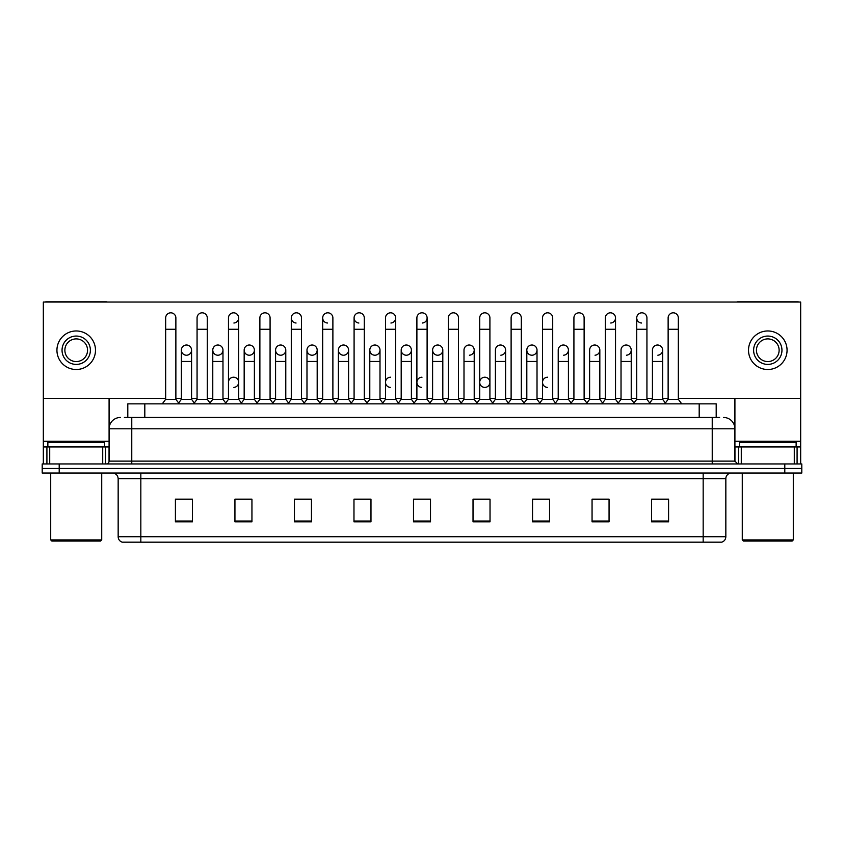 <?xml version="1.0" encoding="UTF-8"?>
<svg xmlns="http://www.w3.org/2000/svg" width="844" height="844" viewBox="0 0 844 844"><rect width="100%" height="100%" fill="white"/><g stroke="black" fill="none" stroke-linecap="round" stroke-linejoin="round"><path stroke-width="1.27" d="M127.803 417.463L127.803 403.865L716.197 403.865L716.197 417.463M725.84 536.731C725.682 539.453 724.321 541.268 721.757 542.175L703.168 542.175L703.168 536.731L725.84 536.731L725.84 478.685A5.665 5.665 0 0 1 731.505 473.02M703.168 542.175L122.243 542.175A5.665 5.665 0 0 1 118.16 536.731L118.16 478.685C117.822 475.246 115.934 473.357 112.495 473.02M801.8 473.02L801.8 468.483L42.2 468.483L42.2 473.02L59.207 473.02L59.207 468.483L42.2 468.483L42.2 463.947L59.207 463.947L59.207 468.483L801.8 468.483L801.8 473.02L59.207 473.02M668.585 521.824L668.585 499.152L651.579 499.152L651.579 521.824L668.585 521.824M609.062 521.824L609.062 499.152L592.055 499.152L592.055 521.824L609.062 521.824M549.549 521.824L549.549 499.152L532.543 499.152L532.543 521.824L549.549 521.824M490.026 521.824L490.026 499.152L473.02 499.152L473.02 521.824L490.026 521.824M192.421 521.824L192.421 499.152L175.415 499.152L175.415 521.824L192.421 521.824M251.945 521.824L251.945 499.152L234.938 499.152L234.938 521.824L251.945 521.824M311.457 521.824L311.457 499.152L294.451 499.152L294.451 521.824L311.457 521.824M370.98 521.824L370.98 499.152L353.974 499.152L353.974 521.824L370.98 521.824M430.503 521.824L430.503 499.152L413.497 499.152L413.497 521.824L430.503 521.824M541.953 499.152L537.586 499.268M604.758 499.268L600.39 499.268M667.562 499.268L663.205 499.268M651.863 499.268L668.585 499.268M369.229 499.268L364.861 499.152M306.414 499.268L302.046 499.152M243.61 499.268L239.242 499.152M175.415 499.268L192.137 499.268M180.795 499.268L176.438 499.268M479.139 499.152L474.771 499.268M416.335 499.152L427.665 499.152M370.98 499.268L353.974 499.268M311.457 499.268L294.451 499.268M251.945 499.268L234.938 499.268M490.026 499.268L473.02 499.268M549.549 499.268L532.543 499.268M609.062 499.268L592.055 499.268M124.659 417.463L719.605 417.463M124.395 417.463L131.769 417.463L131.769 428.805L109.087 428.805L109.087 461.109A2.838 2.838 0 0 1 106.26 463.947M120.428 417.463A11.341 11.341 0 0 0 109.087 428.805L109.087 398.421M723.572 417.463A11.341 11.341 0 0 1 734.913 428.805L734.913 461.109L737.74 463.947M801.8 463.947L801.8 468.483L801.8 463.947L59.207 463.947M165.667 329.266L175.868 329.266L175.868 399.328L165.667 399.328L165.667 317.924A5.106 5.106 0 0 1 171.089 312.829A5.106 5.106 0 0 1 175.868 317.924A5.106 5.106 0 0 0 171.089 312.829M165.667 399.328L162.259 403.865L165.667 399.328M181.365 399.328L181.365 361.454L191.567 361.454L191.567 399.328L181.365 399.328L178.612 402.989L175.868 399.328L179.266 403.865M186.144 355.208A5.106 5.106 0 0 1 181.365 350.123A5.106 5.106 0 0 1 186.788 345.027A5.106 5.106 0 0 1 191.567 350.123L191.567 361.454M191.567 399.328L194.32 402.989M197.063 329.266L207.276 329.266L207.276 399.328L197.063 399.328L197.063 317.924A5.106 5.106 0 0 1 202.486 312.829A5.106 5.106 0 0 1 207.276 317.924A5.106 5.106 0 0 0 202.486 312.829M197.063 399.328L193.666 403.865M207.276 382.321L207.276 399.328L210.673 403.865M228.471 329.266L238.673 329.266L238.673 399.328L228.471 399.328L228.471 317.924A5.106 5.106 0 0 1 233.893 312.829A5.106 5.106 0 0 1 238.673 317.924A5.106 5.106 0 0 1 233.893 323.02M228.471 399.328L225.074 403.865M238.673 382.321L238.673 399.328L242.08 403.865M264.974 312.818A5.106 5.106 0 0 0 259.878 317.924A5.106 5.106 0 0 1 265.301 312.829A5.106 5.106 0 0 1 270.08 317.924A5.106 5.106 0 0 0 265.301 312.829M259.878 329.266L270.08 329.266L270.08 399.328L259.878 399.328L259.878 317.924M259.878 382.321L259.878 399.328L256.47 403.865M270.08 399.328L273.477 403.865M291.286 329.266L301.487 329.266L301.487 399.328L291.286 399.328L291.286 317.924A5.106 5.106 0 0 1 296.698 312.829A5.106 5.106 0 0 1 301.487 317.924A5.106 5.106 0 0 0 296.698 312.829M291.286 399.328L287.878 403.865M301.487 399.328L304.884 403.865M217.552 355.208A5.106 5.106 0 0 1 212.772 350.123A5.106 5.106 0 0 1 218.195 345.027A5.106 5.106 0 0 1 222.974 350.123L222.974 361.454L212.772 361.454L212.772 350.123A5.106 5.106 0 0 1 217.868 345.017M222.974 361.454L222.974 399.328L212.772 399.328L212.772 361.454M212.772 399.328L210.019 402.989M222.974 399.328L225.728 402.989M248.959 355.208A5.106 5.106 0 0 1 244.169 350.123A5.106 5.106 0 0 1 249.592 345.027A5.106 5.106 0 0 1 254.382 350.123L254.382 361.454L244.169 361.454L244.169 350.123A5.106 5.106 0 0 1 249.275 345.017M254.382 361.454L254.382 399.328L244.169 399.328L244.169 361.454M244.169 399.328L241.426 402.989L238.673 399.328M254.382 399.328L257.125 402.989M280.683 345.017A5.106 5.106 0 0 0 275.577 349.965A5.106 5.106 0 0 0 280.356 355.208A5.106 5.106 0 0 1 275.577 350.123A5.106 5.106 0 0 1 280.999 345.027A5.106 5.106 0 0 1 285.778 350.123L285.778 361.454L275.577 361.454L275.577 350.123M285.778 361.454L285.778 399.328L275.577 399.328L275.577 361.454M275.577 399.328L272.834 402.989M285.778 399.328L288.532 402.989M354.09 382.321L354.09 399.328L364.291 399.328L364.291 382.321M399.096 403.865L395.699 399.328L395.699 329.266L385.497 329.266L385.497 399.328L395.699 399.328L395.699 382.321M416.894 382.321L416.894 399.328L427.106 399.328L427.106 382.321M464 399.328L464 361.454L474.212 361.454L474.212 399.328L464 399.328L461.257 402.989L458.503 399.328L448.301 399.328L445.558 402.989L442.805 399.328L432.603 399.328L432.603 350.123A5.106 5.106 0 0 1 438.025 345.027A5.106 5.106 0 0 1 442.805 350.123L442.805 361.454L432.603 361.454M495.407 399.328L495.407 361.454L505.609 361.454L505.609 399.328L495.407 399.328L492.664 402.989L489.91 399.328L479.708 399.328L476.955 402.989L474.212 399.328M526.814 399.328L526.814 361.454L537.016 361.454L537.016 399.328L526.814 399.328L524.061 402.989L521.318 399.328L521.318 393.652M505.609 399.328L508.362 402.989L511.116 399.328L511.116 329.266L521.318 329.266L521.318 399.328L511.116 399.328L511.116 393.652M558.222 399.328L558.222 361.454L568.423 361.454L568.423 399.328L558.222 399.328L555.468 402.989L552.714 399.328L552.714 382.321M537.016 399.328L539.77 402.989L542.513 399.328L542.513 329.266L552.714 329.266L552.714 399.328L542.513 399.328L542.513 393.652M589.618 399.328L589.618 361.454L599.831 361.454L599.831 399.328L589.618 399.328L586.875 402.989L584.122 399.328L584.122 393.652M568.423 399.328L571.166 402.989L573.92 399.328L573.92 329.266L584.122 329.266L584.122 399.328L573.92 399.328L573.92 393.652M633.327 403.865L636.724 399.328L636.724 329.266L646.937 329.266L646.937 399.328L636.724 399.328L633.981 402.989L631.228 399.328L621.026 399.328L621.026 350.123A5.106 5.106 0 0 1 626.448 345.027A5.106 5.106 0 0 1 631.228 350.123L631.228 361.454L621.026 361.454M102.715 463.947L102.715 446.94L49.712 446.94L49.712 463.947M107.367 302.046A2.838 2.838 0 0 0 106.26 301.825L46.167 301.825A2.838 2.838 0 0 0 45.059 302.046M678.333 398.421L800.671 398.421L800.671 302.046L43.329 302.046L43.329 446.94L49.712 446.94M102.715 446.94L109.087 446.94M43.329 463.947L43.329 446.94M794.288 463.947L794.288 446.94L741.285 446.94L741.285 463.947M800.671 463.947L800.671 446.94L800.671 463.947M798.941 302.046A2.838 2.838 0 0 0 797.833 301.825L737.74 301.825A2.838 2.838 0 0 0 736.633 302.046M734.913 398.421L734.913 428.805L712.231 428.805L712.231 461.109L734.913 461.119M800.671 398.421L800.671 446.94L797.084 446.94L797.084 463.947M734.913 446.94L741.285 446.94M794.288 446.94L797.084 446.94M104.55 446.94L104.55 442.404L47.865 442.404L47.865 446.94M50.703 473.02L50.703 539.907L101.723 539.907L101.723 473.02M101.723 539.907L100.584 541.046L51.832 541.046L50.703 539.907M796.135 446.94L796.135 442.404L739.449 442.404L739.449 446.94M742.277 473.02L742.277 539.907L793.297 539.907L793.297 473.02M793.297 539.907L792.168 541.046L743.416 541.046L742.277 539.907M233.577 377.215A5.106 5.106 0 0 0 228.471 382.321L228.471 393.652M390.593 377.215A5.106 5.106 0 0 0 385.497 382.163A5.106 5.106 0 0 0 390.276 387.407M422 377.215A5.106 5.106 0 0 0 416.904 382.163A5.106 5.106 0 0 0 421.683 387.407M484.804 377.215A5.106 5.106 0 0 0 479.708 382.163A5.106 5.106 0 0 0 484.488 387.407M547.619 377.215A5.106 5.106 0 0 0 542.523 382.163A5.106 5.106 0 0 0 547.302 387.407M657.529 345.017A5.106 5.106 0 0 0 652.433 350.123A5.106 5.106 0 0 1 657.856 345.027A5.106 5.106 0 0 1 662.635 350.123L662.635 361.454L652.433 361.454L652.433 350.123M626.132 345.017A5.106 5.106 0 0 0 621.026 350.123M594.725 345.017A5.106 5.106 0 0 0 589.618 350.123A5.106 5.106 0 0 1 595.041 345.027A5.106 5.106 0 0 1 599.831 350.123L599.831 361.454M563.317 345.017A5.106 5.106 0 0 0 558.222 350.123A5.106 5.106 0 0 1 563.644 345.027A5.106 5.106 0 0 1 568.423 350.123L568.423 361.454M636.724 329.266L636.724 317.924A5.106 5.106 0 0 1 641.83 312.818A5.106 5.106 0 0 0 636.735 317.766A5.106 5.106 0 0 0 641.514 323.02M531.92 345.017A5.106 5.106 0 0 0 526.814 349.965A5.106 5.106 0 0 0 531.593 355.208M500.513 345.017A5.106 5.106 0 0 0 495.407 350.123A5.106 5.106 0 0 1 500.83 345.027A5.106 5.106 0 0 1 505.609 350.123L505.609 361.454M469.106 345.017A5.106 5.106 0 0 0 464 350.123A5.106 5.106 0 0 1 469.422 345.027A5.106 5.106 0 0 1 474.212 350.123L474.212 361.454M437.698 345.017A5.106 5.106 0 0 0 432.603 350.123A5.106 5.106 0 0 0 437.382 355.208M406.302 345.017A5.106 5.106 0 0 0 401.195 350.123A5.106 5.106 0 0 1 406.618 345.027A5.106 5.106 0 0 1 411.397 350.123L411.397 361.454L401.195 361.454L401.195 350.123A5.106 5.106 0 0 0 405.975 355.208M374.894 345.017A5.106 5.106 0 0 0 369.799 349.965A5.106 5.106 0 0 0 374.578 355.208A5.106 5.106 0 0 1 369.788 350.123A5.106 5.106 0 0 1 375.211 345.027A5.106 5.106 0 0 1 380 350.123L380 361.454L369.788 361.454L369.788 350.123M343.487 345.017A5.106 5.106 0 0 0 338.391 349.965A5.106 5.106 0 0 0 343.17 355.208A5.106 5.106 0 0 1 338.391 350.123A5.106 5.106 0 0 1 343.814 345.027A5.106 5.106 0 0 1 348.593 350.123L348.593 361.454L338.391 361.454L338.391 350.123M312.08 345.017A5.106 5.106 0 0 0 306.984 350.123A5.106 5.106 0 0 1 312.407 345.027A5.106 5.106 0 0 1 317.186 350.123L317.186 361.454L306.984 361.454L306.984 350.123A5.106 5.106 0 0 0 311.763 355.208M350.693 403.865L354.09 399.328L354.09 317.924A5.106 5.106 0 0 1 359.196 312.818A5.106 5.106 0 0 0 354.09 317.766A5.106 5.106 0 0 0 358.869 323.02M296.381 312.818A5.106 5.106 0 0 0 291.286 317.766A5.106 5.106 0 0 0 296.065 323.02M322.682 329.266L332.884 329.266L332.884 399.328L322.682 399.328L322.682 317.924A5.106 5.106 0 0 1 327.788 312.818A5.106 5.106 0 0 0 322.693 317.766A5.106 5.106 0 0 0 327.461 323.02M186.471 345.017A5.106 5.106 0 0 0 181.365 350.123L181.365 361.454M233.893 387.407A5.106 5.106 0 0 0 238.673 382.321A5.106 5.106 0 0 0 233.893 377.226M485.131 387.407A5.106 5.106 0 0 0 489.91 382.321A5.106 5.106 0 0 0 485.131 377.226M626.448 355.208A5.106 5.106 0 0 0 631.228 350.123A5.106 5.106 0 0 0 626.448 345.027M563.644 355.208A5.106 5.106 0 0 0 568.423 350.123A5.106 5.106 0 0 0 563.644 345.027M500.83 355.208A5.106 5.106 0 0 0 505.609 350.123A5.106 5.106 0 0 0 500.83 345.027M438.025 355.208A5.106 5.106 0 0 0 442.805 350.123A5.106 5.106 0 0 0 438.025 345.027M422.316 323.02A5.106 5.106 0 0 0 427.106 317.924A5.106 5.106 0 0 0 422.316 312.829A5.106 5.106 0 0 1 427.106 317.924L427.106 329.266L416.894 329.266L416.894 317.924A5.106 5.106 0 0 1 422.316 312.829M343.814 355.208A5.106 5.106 0 0 0 348.593 350.123A5.106 5.106 0 0 0 343.814 345.027M390.92 323.02A5.106 5.106 0 0 0 395.699 317.924A5.106 5.106 0 0 0 390.92 312.829A5.106 5.106 0 0 1 395.699 317.924L395.699 329.266M280.999 355.208A5.106 5.106 0 0 0 285.778 350.123A5.106 5.106 0 0 0 280.999 345.027M218.195 355.208A5.106 5.106 0 0 0 222.974 350.123A5.106 5.106 0 0 0 218.195 345.027M186.788 355.208A5.106 5.106 0 0 0 191.567 350.123A5.106 5.106 0 0 0 186.788 345.027M43.329 398.421L165.667 398.421M175.868 398.421L181.365 398.421M191.567 398.421L197.063 398.421M207.276 398.421L212.772 398.421M222.974 398.421L228.471 398.421M238.673 398.421L244.169 398.421M254.382 398.421L259.878 398.421M270.08 398.421L275.577 398.421M285.778 398.421L291.286 398.421M301.487 398.421L306.984 398.421M317.186 398.421L322.682 398.421M332.884 398.421L338.391 398.421M348.593 398.421L354.09 398.421M364.291 398.421L369.788 398.421M380 398.421L385.497 398.421M395.699 398.421L401.195 398.421M411.397 398.421L416.894 398.421M427.106 398.421L432.603 398.421M442.805 398.421L448.301 398.421M458.503 398.421L464 398.421M474.212 398.421L479.708 398.421M489.91 398.421L495.407 398.421M505.609 398.421L511.116 398.421M521.318 398.421L526.814 398.421M537.016 398.421L542.513 398.421M552.714 398.421L558.222 398.421M568.423 398.421L573.92 398.421M584.122 398.421L589.618 398.421M599.831 398.421L605.327 398.421M615.529 398.421L621.026 398.421M631.228 398.421L636.724 398.421M646.937 398.421L652.433 398.421M662.635 398.421L668.131 398.421M249.592 355.208A5.106 5.106 0 0 0 254.382 350.123A5.106 5.106 0 0 0 249.592 345.027M312.407 355.208A5.106 5.106 0 0 0 317.186 350.123A5.106 5.106 0 0 0 312.407 345.027M375.211 355.208A5.106 5.106 0 0 0 380 350.123A5.106 5.106 0 0 0 375.211 345.027M406.618 355.208A5.106 5.106 0 0 0 411.397 350.123A5.106 5.106 0 0 0 406.618 345.027M469.422 355.208A5.106 5.106 0 0 0 474.212 350.123A5.106 5.106 0 0 0 469.422 345.027M532.237 355.208A5.106 5.106 0 0 0 537.016 350.123A5.106 5.106 0 0 0 532.237 345.027A5.106 5.106 0 0 1 537.016 350.123L537.016 361.454M610.75 323.02A5.106 5.106 0 0 0 615.529 317.924A5.106 5.106 0 0 0 610.75 312.829A5.106 5.106 0 0 1 615.529 317.924L615.529 329.266L605.327 329.266L605.327 317.924A5.106 5.106 0 0 1 610.75 312.829M595.041 355.208A5.106 5.106 0 0 0 599.831 350.123A5.106 5.106 0 0 0 595.041 345.027M657.856 355.208A5.106 5.106 0 0 0 662.635 350.123A5.106 5.106 0 0 0 657.856 345.027M76.213 336.06A14.169 14.169 0 0 0 62.045 350.239A14.169 14.169 0 0 0 76.213 364.408A14.169 14.169 0 0 0 90.382 350.239A14.169 14.169 0 0 0 76.213 336.06M76.213 338.898A11.341 11.341 0 0 0 64.872 350.239A11.341 11.341 0 0 0 76.213 361.57A11.341 11.341 0 0 0 87.554 350.239A11.341 11.341 0 0 0 76.213 338.898M76.213 369.503A19.275 19.275 0 0 0 95.488 350.239A19.275 19.275 0 0 0 76.213 330.964A19.275 19.275 0 0 0 56.938 350.239A19.275 19.275 0 0 0 76.213 369.503M767.787 336.06A14.169 14.169 0 0 0 753.618 350.239A14.169 14.169 0 0 0 767.787 364.408A14.169 14.169 0 0 0 781.955 350.239A14.169 14.169 0 0 0 767.787 336.06M767.787 338.898A11.341 11.341 0 0 0 756.446 350.239A11.341 11.341 0 0 0 767.787 361.57A11.341 11.341 0 0 0 779.128 350.239A11.341 11.341 0 0 0 767.787 338.898M767.787 369.503A19.275 19.275 0 0 0 787.062 350.239A19.275 19.275 0 0 0 767.787 330.964A19.275 19.275 0 0 0 748.512 350.239A19.275 19.275 0 0 0 767.787 369.503M327.788 312.818A5.106 5.106 0 0 1 332.884 317.924A5.106 5.106 0 0 0 328.105 312.829M322.682 399.328L319.285 403.865M332.884 399.328L336.292 403.865M359.196 312.818A5.106 5.106 0 0 1 364.291 317.924A5.106 5.106 0 0 0 359.512 312.829M367.699 403.865L364.291 399.328L364.291 329.266L354.09 329.266M385.497 329.266L385.497 317.924A5.106 5.106 0 0 1 390.92 312.829M385.497 399.328L382.089 403.865M317.186 361.454L317.186 399.328L306.984 399.328L306.984 361.454M306.984 399.328L304.23 402.989M317.186 399.328L319.939 402.989M348.593 361.454L348.593 399.328L338.391 399.328L338.391 361.454M338.391 399.328L335.638 402.989M348.593 399.328L351.336 402.989M380 361.454L380 399.328L369.788 399.328L369.788 361.454M369.788 399.328L367.045 402.989M380 399.328L382.743 402.989M430.503 403.865L427.106 399.328L427.106 329.266M413.497 403.865L416.894 399.328L416.894 329.266M444.904 403.865L448.301 399.328L448.301 317.924A5.106 5.106 0 0 1 453.724 312.829A5.106 5.106 0 0 1 458.503 317.924A5.106 5.106 0 0 0 453.724 312.829M461.911 403.865L458.503 399.328L458.503 329.266L448.301 329.266M476.301 403.865L479.708 399.328L479.708 317.924A5.106 5.106 0 0 1 485.131 312.829A5.106 5.106 0 0 1 489.91 317.924A5.106 5.106 0 0 0 485.131 312.829M493.307 403.865L489.91 399.328L489.91 329.266L479.708 329.266M511.116 329.266L511.116 317.924A5.106 5.106 0 0 1 516.539 312.829A5.106 5.106 0 0 1 521.318 317.924A5.106 5.106 0 0 0 516.539 312.829M511.116 399.328L507.708 403.865M521.318 399.328L524.715 403.865M542.513 329.266L542.513 317.924A5.106 5.106 0 0 1 547.935 312.829A5.106 5.106 0 0 1 552.714 317.924A5.106 5.106 0 0 0 547.935 312.829M542.513 399.328L539.116 403.865M552.714 399.328L556.122 403.865M411.397 361.454L411.397 399.328L401.195 399.328L401.195 361.454M401.195 399.328L398.442 402.989M411.397 399.328L414.151 402.989M442.805 399.328L442.805 361.454M432.603 399.328L429.849 402.989M526.814 361.454L526.814 350.123A5.106 5.106 0 0 1 532.237 345.027M573.92 329.266L573.92 317.924A5.106 5.106 0 0 1 579.343 312.829A5.106 5.106 0 0 1 584.122 317.924A5.106 5.106 0 0 0 579.343 312.829M573.92 399.328L570.523 403.865M584.122 399.328L587.529 403.865M615.529 329.266L615.529 399.328L605.327 399.328L605.327 329.266M605.327 399.328L601.92 403.865M615.529 399.328L618.926 403.865M641.83 312.818A5.106 5.106 0 0 1 646.937 317.924A5.106 5.106 0 0 0 642.147 312.829M646.937 399.328L650.334 403.865M668.131 329.266L678.333 329.266L678.333 399.328L668.131 399.328L668.131 317.924A5.106 5.106 0 0 1 673.554 312.829A5.106 5.106 0 0 1 678.333 317.924A5.106 5.106 0 0 0 673.554 312.829M668.131 399.328L664.734 403.865M678.333 399.328L681.741 403.865M599.831 399.328L602.574 402.989M631.228 399.328L631.228 361.454M621.026 399.328L618.272 402.989M662.635 361.454L662.635 399.328L652.433 399.328L652.433 361.454M652.433 399.328L649.68 402.989M662.635 399.328L665.389 402.989M144.809 417.463L144.809 403.865M699.191 417.463L699.191 403.865M703.168 473.02L703.168 478.685L118.16 478.685M725.84 478.685L703.168 478.685L703.168 536.731L140.832 536.731L140.832 542.175M118.16 536.731L140.832 536.731L140.832 473.02M784.793 473.02L784.793 463.947M430.503 521.033L413.497 521.033M370.98 521.033L353.974 521.033M311.457 521.033L294.451 521.033M251.945 521.033L234.938 521.033M192.421 521.033L175.415 521.033M490.026 521.033L473.02 521.033M549.549 521.033L532.543 521.033M609.062 521.033L592.055 521.033M668.585 521.033L651.579 521.033M131.769 463.947L131.769 461.109L712.231 461.109L712.231 463.947M109.087 461.109L131.769 461.109L131.769 428.805L712.231 428.805L712.231 417.463M233.893 312.829A5.106 5.106 0 0 1 238.673 317.924L238.673 329.266M109.087 441.275L43.329 441.275M109.045 461.605L109.045 446.94M105.5 446.94L105.5 463.947M43.382 446.94L43.382 463.947M46.916 463.947L46.916 446.94M800.671 441.275L734.913 441.275M800.618 463.947L800.618 446.94M734.955 446.94L734.955 461.605M738.5 463.947L738.5 446.94M175.868 329.266L175.868 317.924M207.276 329.266L207.276 317.924M270.08 329.266L270.08 317.924M301.487 329.266L301.487 317.924M332.884 329.266L332.884 317.924M364.291 329.266L364.291 317.924M458.503 329.266L458.503 317.924M489.91 329.266L489.91 317.924M521.318 329.266L521.318 317.924M552.714 329.266L552.714 317.924M464 361.454L464 350.123M495.407 361.454L495.407 350.123M584.122 329.266L584.122 317.924M646.937 329.266L646.937 317.924M678.333 329.266L678.333 317.924M558.222 361.454L558.222 350.123M589.618 361.454L589.618 350.123"/></g></svg>
